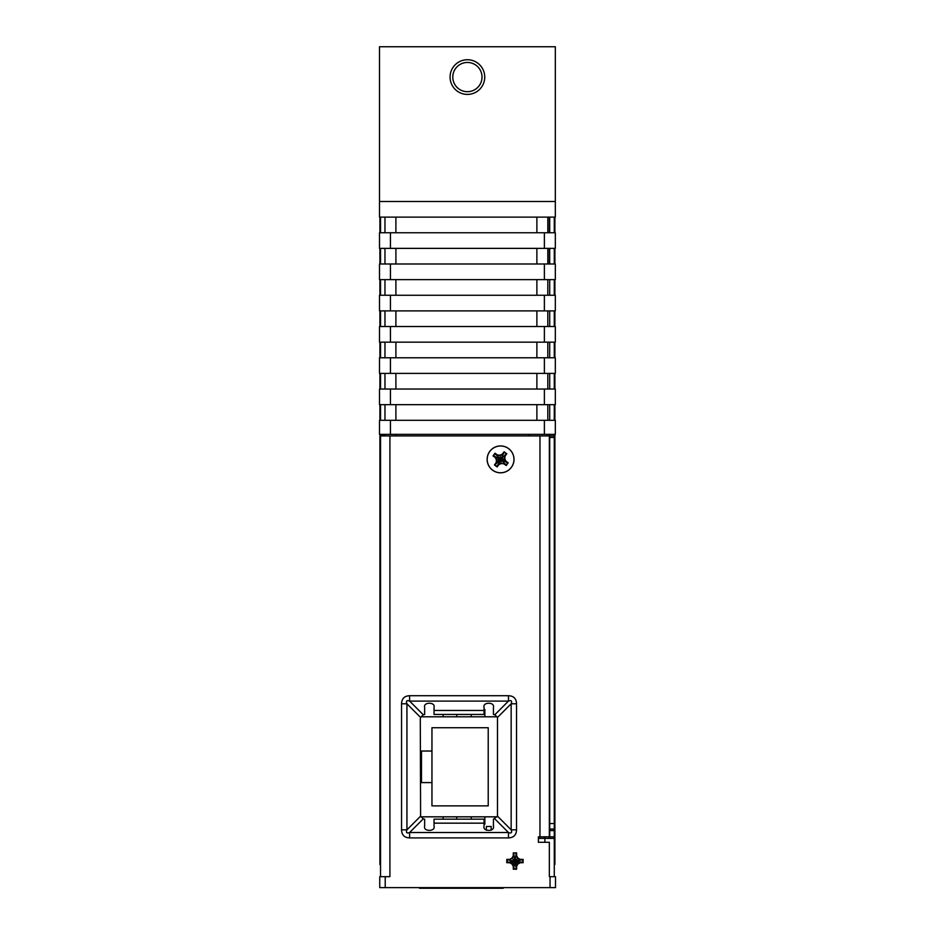 <?xml version="1.0" encoding="UTF-8"?>
<svg xmlns="http://www.w3.org/2000/svg" width="935" height="935" viewBox="0 0 935 935"><rect width="100%" height="100%" fill="white"/><g stroke="black" fill="none" stroke-linecap="round" stroke-linejoin="round"><path stroke-width="1.4" d="M385.22 876.679L385.22 887.631L379.75 887.631L379.75 876.679L389.918 876.679L389.918 435.932L380.533 435.932L380.533 434.366M380.533 876.679L380.533 435.932M380.533 420.294L380.533 404.668M380.533 389.042L380.533 373.404M380.533 357.778L380.533 342.152M380.533 326.525L380.533 310.887M380.533 295.261L380.533 279.635M380.533 263.997L380.533 248.371M380.533 232.745L380.533 217.119M384.963 434.366L384.963 435.932M384.963 404.668L384.963 420.294M384.963 373.404L384.963 389.042M384.963 342.152L384.963 357.778M384.963 310.887L384.963 326.525M384.963 279.635L384.963 295.261M384.963 248.371L384.963 263.997M384.963 217.119L384.963 232.745M549.336 838.391L549.336 435.932L389.918 435.932M555.32 434.366L379.493 434.366L379.493 420.294L555.32 420.294L555.32 434.366M555.32 404.668L379.493 404.668L379.493 389.042L555.32 389.042L555.32 404.668M555.32 373.404L379.493 373.404L379.493 357.778L555.32 357.778L555.32 373.404M555.32 342.152L379.493 342.152L379.493 326.525L555.32 326.525L555.32 342.152M555.32 310.887L379.493 310.887L379.493 295.261L555.32 295.261L555.32 310.887M555.32 279.635L379.493 279.635L379.493 263.997L555.32 263.997L555.32 279.635M555.32 248.371L379.493 248.371L379.493 232.745L555.32 232.745L555.32 248.371M555.32 201.481L555.32 217.119L379.493 217.119L379.493 46.75L555.32 46.75L555.32 201.481L379.493 201.481M409.623 695.722L508.465 695.722C513.654 695.909 516.342 698.609 516.541 703.786L516.541 829.824C516.342 835.013 513.654 837.702 508.465 837.9L409.623 837.9C404.434 837.702 401.746 835.013 401.547 829.824L401.547 703.786C401.746 698.609 404.434 695.909 409.623 695.722L409.623 701.098L508.465 701.098C511.34 700.011 512.24 700.911 511.153 703.786L511.153 829.824C512.24 832.699 511.34 833.599 508.465 832.512L409.623 832.512C406.748 833.599 405.848 832.699 406.935 829.824L406.935 703.786C405.848 700.911 406.748 700.011 409.623 701.098L423.274 714.761L424.654 714.445L424.654 707.409C422.994 701.846 435.698 701.846 434.039 707.409L434.039 710.448L484.05 710.448L484.05 714.445L434.039 714.445L434.039 710.448M500.576 472.818A13.441 13.441 0 0 0 514.016 459.377A13.441 13.441 0 0 0 500.576 445.937A13.441 13.441 0 0 0 487.135 459.377A13.441 13.441 0 0 0 500.576 472.818M385.22 887.631L555.507 887.631L555.507 876.679L549.336 876.679L549.336 842.295L538.396 842.295L538.396 836.825L549.336 836.825M529.374 435.932L529.374 434.366M547.817 435.932L547.817 434.366M547.817 217.119L547.817 232.745M547.817 248.371L547.817 263.997M547.817 279.635L547.817 295.261M547.817 310.887L547.817 326.525M547.817 342.152L547.817 357.778M547.817 373.404L547.817 389.042M547.817 404.668L547.817 420.294M467.406 94.412A17.333 17.333 0 0 0 484.739 77.067A17.333 17.333 0 0 0 467.406 59.735A17.333 17.333 0 0 0 450.074 77.067A17.333 17.333 0 0 0 467.406 94.412M380.533 444.838L379.914 444.838L379.914 434.366M379.914 420.294L379.914 404.668M379.914 389.042L379.914 373.404M379.914 357.778L379.914 342.152M379.914 326.525L379.914 310.887M379.914 295.261L379.914 279.635M379.914 263.997L379.914 248.371M379.914 232.745L379.914 217.119M380.533 449.84L379.914 449.84L379.914 444.838M379.914 449.84L379.914 829.801L380.533 829.801M380.533 834.791L379.914 834.791L379.914 829.801M379.914 834.791L379.914 853.55L380.533 853.55M380.533 864.489L379.914 864.489L379.914 853.55M401.547 829.824L406.935 829.824L420.598 816.162L420.294 719.132L420.598 717.449L423.274 714.761M401.547 703.786L406.935 703.786L420.598 717.449A4.687 4.687 0 0 1 420.715 717.192M508.465 695.722L508.465 701.098L494.814 714.761L493.435 714.445L493.435 707.409C495.094 701.846 482.39 701.846 484.05 707.409L484.05 710.448M516.541 703.786L511.153 703.786L497.49 717.449L494.814 714.761M516.541 829.824L511.153 829.824L497.49 816.162L493.435 819.165L493.435 826.201C495.094 831.764 482.39 831.764 484.05 826.201L484.05 823.162L434.039 823.162L434.039 819.165L484.05 819.165L484.05 823.162M508.465 837.9L508.465 832.512L494.814 818.861M409.623 837.9L409.623 832.512L423.274 818.861L424.654 819.165L424.654 826.201C422.994 831.764 435.698 831.764 434.039 826.201L434.039 823.162M500.576 472.771A13.394 13.394 0 0 0 513.969 459.377A13.394 13.394 0 0 0 500.576 445.983A13.394 13.394 0 0 0 487.182 459.377A13.394 13.394 0 0 0 500.576 472.771M513.28 852.895L516.623 852.895L516.623 855.794L517.943 858.073L520.211 859.382L523.109 859.382L523.109 862.724L520.211 862.724L517.932 864.045L516.623 866.313L516.623 869.211L513.28 869.211L513.28 866.313L511.959 864.033L509.692 862.724L506.793 862.724L506.793 859.382L509.692 859.382L511.971 858.073L513.28 855.794L513.28 852.895L516.319 853.199L514.951 861.053L516.237 853.351M516.26 855.887L517.674 858.342L520.094 859.768L522.653 859.779L514.951 861.053L513.666 853.351L514.951 861.053L517.943 858.073M522.805 859.697L522.805 862.421L520.082 862.339L517.663 863.776L516.237 866.196L516.237 868.755L514.951 861.053L520.094 859.768M520.211 862.724L514.951 861.053L522.653 862.339M517.932 864.045L514.951 861.053L516.623 866.313M516.307 868.907L513.584 868.907L513.666 866.196L512.228 863.776L509.82 862.339L507.249 862.339L514.951 861.053L513.666 868.755M513.28 866.313L514.951 861.053L511.959 864.033M509.692 862.724L514.951 861.053L507.249 859.768L514.951 861.053L512.24 858.33L513.666 855.922M507.097 862.421L507.249 859.768M509.785 859.744L511.971 858.073M549.698 420.294L549.698 404.668M549.698 389.042L549.698 373.404M549.698 357.778L549.698 342.152M549.698 326.525L549.698 310.887M549.698 295.261L549.698 279.635M549.698 263.997L549.698 248.371M549.698 232.745L549.698 217.119M554.28 217.119L554.28 232.745M554.28 248.371L554.28 263.997M554.28 279.635L554.28 295.261M554.28 310.887L554.28 326.525M554.28 342.152L554.28 357.778M554.28 373.404L554.28 389.042M554.28 404.668L554.28 420.294M497.385 717.192A4.687 4.687 0 0 1 497.49 717.449L497.49 816.162A4.687 4.687 0 0 1 497.385 816.419M420.715 816.419A4.687 4.687 -109.4 0 1 420.598 816.162L423.274 818.861M538.396 838.391L554.28 838.391L554.28 876.679M549.698 838.391L549.698 823.548L554.28 823.548L554.28 838.391M554.28 434.366L554.28 437.486L549.698 437.486L549.698 823.548M549.698 437.486L549.698 434.366M554.28 437.486L554.28 823.548M544.754 838.391L544.754 836.825M549.336 217.119L549.336 232.745M549.336 248.371L549.336 263.997M467.406 91.688A14.609 14.609 0 0 0 482.016 77.067A14.609 14.609 0 0 0 467.406 62.458A14.609 14.609 0 0 0 452.797 77.067A14.609 14.609 0 0 0 467.406 91.688M497.256 816.676A4.687 4.687 0 0 1 497.175 816.828L420.914 816.828A4.687 4.687 -109.4 0 1 420.832 816.676M420.832 716.935A4.687 4.687 0 0 1 420.914 716.794L497.175 716.794A4.687 4.687 0 0 1 497.256 716.935M504.07 451.792L506.77 453.755L505.064 456.105L504.795 458.711L505.858 461.119L508.196 462.825L506.232 465.525L503.883 463.818L501.277 463.538L498.869 464.613L497.163 466.951L494.463 464.987L496.169 462.638L496.45 460.032L495.386 457.624L493.037 455.918L495.001 453.218L497.35 454.924L499.968 455.205L502.364 454.13L504.07 451.792L506.349 453.826L500.622 459.377L506.197 453.896M504.713 455.964L504.421 458.781L505.531 461.352L507.6 462.872L500.622 459.377L504.117 452.388L500.622 459.377L504.795 458.711M505.858 461.119L500.622 459.377L506.092 464.94L500.622 459.377L501.218 463.164L498.635 464.286L497.128 466.355L500.622 459.377L498.635 464.286M508.196 462.825L507.6 462.872M507.775 462.895L506.092 464.94M504.023 463.468L501.277 463.538M497.163 466.951L497.128 466.355M497.104 466.53L494.895 464.917L496.555 462.767L496.824 459.973L495.714 457.39L493.633 455.871L500.622 459.377L495.047 464.847M496.169 462.638L500.622 459.377L496.45 460.032M493.037 455.918L493.633 455.871M493.47 455.848L495.071 453.65L500.622 459.377L495.714 457.39M497.21 455.275L500.026 455.579L502.609 454.468M499.968 455.205L500.622 459.377L495.153 453.802M549.698 829.018L554.28 829.018M554.28 435.932L549.698 435.932M554.28 479.223L554.899 479.223L554.899 864.489L554.28 864.489M554.899 479.223L554.899 444.838L554.28 444.838M554.899 434.366L554.899 444.838M554.899 217.119L554.899 232.745M554.899 248.371L554.899 263.997M554.899 279.635L554.899 295.261M554.899 310.887L554.899 326.525M554.899 342.152L554.899 357.778M554.899 373.404L554.899 389.042M554.899 404.668L554.899 420.294M431.958 727.734L431.958 751.027L421.486 751.027L421.486 782.595L431.958 782.595L431.958 805.876L488.222 805.876L488.222 727.734L431.958 727.734M471.263 714.445L471.263 716.794M484.05 709.455L484.868 709.455L484.868 716.794M484.05 824.167L484.868 824.167L484.868 816.828M471.263 816.828L471.263 819.165M431.958 751.027L431.958 782.595M456.736 816.828L456.736 819.165M443.132 816.828L443.132 819.165M443.132 714.445L443.132 716.794M456.736 714.445L456.736 716.794M503.229 887.631L503.229 888.25A28.447 28.447 0 0 0 503.743 887.631M503.229 888.25L435.079 888.25L435.079 887.631M481.969 888.25L481.969 887.631M466.343 888.25L466.343 887.631M450.717 888.25L450.717 887.631M419.453 887.631L419.453 888.25L435.079 888.25M486.352 830.233L486.352 826.458L491.191 826.458L491.191 830.198M380.533 435.149L384.963 435.149M395.902 434.366L395.902 435.932M395.902 404.668L395.902 420.294M395.902 373.404L395.902 389.042M395.902 342.152L395.902 357.778M395.902 310.887L395.902 326.525M395.902 279.635L395.902 295.261M395.902 248.371L395.902 263.997M395.902 217.119L395.902 232.745M539.962 435.932L539.962 836.825M550.037 876.679L550.037 887.631M544.38 434.366L544.38 420.294M390.433 434.366L390.433 420.294M536.877 404.668L536.877 420.294M544.38 404.668L544.38 389.042M390.433 404.668L390.433 389.042M536.877 373.404L536.877 389.042M544.38 373.404L544.38 357.778M390.433 373.404L390.433 357.778M536.877 342.152L536.877 357.778M544.38 342.152L544.38 326.525M390.433 342.152L390.433 326.525M536.877 310.887L536.877 326.525M544.38 310.887L544.38 295.261M390.433 310.887L390.433 295.261M536.877 279.635L536.877 295.261M544.38 279.635L544.38 263.997M390.433 279.635L390.433 263.997M536.877 248.371L536.877 263.997M544.38 248.371L544.38 232.745M390.433 248.371L390.433 232.745M536.877 217.119L536.877 232.745M379.914 439.836L380.533 439.836M380.533 859.487L379.914 859.487M544.895 838.391L544.895 842.295M539.285 836.825L539.285 838.391M554.28 836.825L549.698 836.825M554.28 830.572L549.698 830.572M554.899 859.487L554.28 859.487M554.28 484.225L554.899 484.225M554.899 460.464L554.28 460.464M554.28 449.84L554.899 449.84M554.899 439.836L554.28 439.836"/></g></svg>
